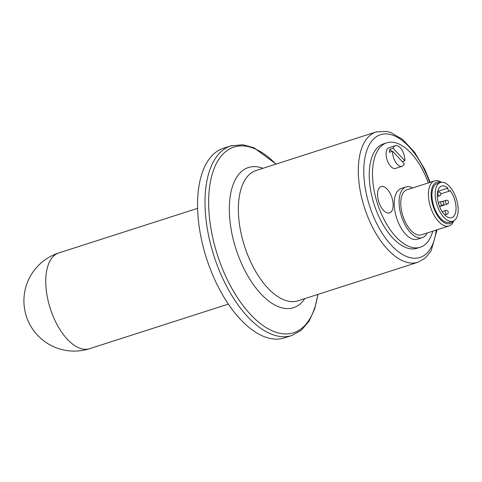 <?xml version="1.0" encoding="UTF-8"?>
<svg xmlns="http://www.w3.org/2000/svg" width="482" height="482" viewBox="0 0 482 482"><rect width="100%" height="100%" fill="white"/><g stroke="black" fill="none" stroke-linecap="round" stroke-linejoin="round"><path stroke-width="0.72" d="M276.102 164.079L254.026 147.799L242.94 144.745L230.884 145.877A99.587 49.779 -107.8 0 0 213.948 255.918A99.587 49.779 -107.8 0 0 291.803 335.514L284.35 337.906A99.587 49.779 -107.8 0 1 206.501 258.31A99.587 49.779 -107.8 0 1 223.437 148.269L230.884 145.877A99.587 49.779 -107.8 0 1 232.234 145.486M432.728 231.203A54.821 27.402 -107.8 0 1 420.274 247.23L417.02 248.272A54.821 27.402 -107.8 0 1 374.165 204.458A54.821 27.402 -107.8 0 1 383.485 143.877L386.739 142.835A54.821 27.402 -107.8 0 1 428.317 182.907M420.274 247.23A54.821 27.402 -107.8 0 1 377.412 203.41A54.821 27.402 -107.8 0 1 386.739 142.835M402.03 166.314A10.845 5.423 -107.8 0 1 395.614 162.145A10.845 5.423 -107.8 0 1 392.589 151.24L404.302 163.76A10.845 5.423 -107.8 0 1 402.03 166.314L395.523 168.405A10.845 5.423 -107.8 0 1 387.046 159.735A10.845 5.423 -107.8 0 1 388.89 147.751L395.397 145.66A10.845 5.423 -107.8 0 1 400.187 147.691A10.845 5.423 -107.8 0 1 404.838 160.741L402.253 161.566M427.191 232.981A26.624 13.309 -107.8 0 1 422.292 237.662L417.412 239.229A26.624 13.309 -107.8 0 1 396.602 217.954A26.624 13.309 -107.8 0 1 401.126 188.534L406.007 186.968A26.624 13.309 -107.8 0 1 412.713 187.92M389.39 212.948A13.803 6.899 -107.8 0 1 377.551 194.656A13.803 6.899 -107.8 0 1 389.131 191.643A13.803 6.899 -107.8 0 1 389.39 212.948M422.292 237.662A26.624 13.309 -107.8 0 1 401.476 216.388A26.624 13.309 -107.8 0 1 406.007 186.968M449.031 225.968L421.382 234.848A23.666 11.827 -107.8 0 1 402.886 215.936A23.666 11.827 -107.8 0 1 406.91 189.788L434.553 180.907A23.666 11.827 72.2 0 0 430.33 206.417A23.666 11.827 72.2 0 0 449.031 225.968A23.666 11.827 72.2 0 0 453.833 220.792M441.476 182.317A23.666 11.827 72.2 0 0 434.553 180.907M453.273 221.063A21.69 10.845 -107.8 0 1 432.914 205.645A21.69 10.845 -107.8 0 1 440.855 182.419M452.881 221.208L449.634 222.25A20.31 10.152 -107.8 0 1 433.583 205.471A20.31 10.152 -107.8 0 1 437.21 183.576L440.458 182.527A20.31 10.152 72.2 0 0 436.837 204.428A20.31 10.152 72.2 0 0 452.881 221.208A20.31 10.152 72.2 0 0 456.34 198.765A20.31 10.152 72.2 0 0 440.458 182.527M392.589 151.24L389.336 152.282A10.845 5.423 -107.8 0 1 389.872 149.263L393.125 148.221L404.838 160.741M393.125 148.221A10.845 5.423 -107.8 0 1 395.397 145.66M391.92 151.45L389.872 149.263M449.525 191.071A1.97 0.988 -107.8 0 0 449.989 190.438A16.563 8.278 -107.8 0 1 455.99 206.7A16.563 8.278 -107.8 0 1 451.736 217.641A16.563 8.278 -107.8 0 1 438.789 204.404A16.563 8.278 -107.8 0 1 441.608 186.1A16.563 8.278 -107.8 0 1 447.826 188.131A1.97 0.988 -107.8 0 0 448.302 190.215A1.97 0.988 -107.8 0 0 449.525 191.071L440.879 193.848M437.734 191.372L447.826 188.131M89.58 348.691A50.291 25.136 -107.8 0 1 50.267 308.498A50.291 25.136 -107.8 0 1 58.822 252.93A50.291 50.291 0 0 0 26.323 316.192A50.291 50.291 0 0 0 89.58 348.691L228.366 304.106M317.777 294.442A97.515 48.742 -107.8 0 1 231.86 288.381A97.515 48.742 -107.8 0 1 235.288 146.685A97.515 48.742 -107.8 0 1 275.921 164.139M304.811 298.611A73.619 36.801 -107.8 0 1 240.373 260.876A73.619 36.801 -107.8 0 1 249.441 167.224A73.619 36.801 -107.8 0 1 262.955 168.302M430.179 182.31L424.805 169.393L414.604 152.294L402.711 139.503L390.878 132.544L386.582 131.381L376.074 131.966A68.432 34.204 -107.8 0 0 364.434 207.579A68.432 34.204 -107.8 0 0 417.93 262.274L297.997 300.798A68.432 34.204 -107.8 0 1 244.507 246.103A68.432 34.204 -107.8 0 1 256.141 170.489L376.074 131.966A68.432 34.204 -107.8 0 1 376.996 131.7M436.228 230.083A64.486 32.234 -107.8 0 1 379.738 229.191A64.486 32.234 -107.8 0 1 381.407 134.424A64.486 32.234 -107.8 0 1 429.679 182.473M445.344 212.586A1.97 0.988 72.2 0 0 446.904 214.219A1.97 1.97 0 0 0 448.188 211.767A1.97 1.97 0 0 0 445.699 210.465A1.97 0.988 72.2 0 0 445.344 212.586M437.957 194.258A1.97 0.988 72.2 0 0 439.512 195.885A1.97 1.97 0 0 0 440.795 193.433A1.97 1.97 0 0 0 438.307 192.131A1.97 0.988 72.2 0 0 437.957 194.258M440.837 203.687A1.97 0.988 72.2 0 0 442.398 205.314A1.97 1.97 0 0 0 443.681 202.862A1.97 1.97 0 0 0 441.193 201.56A1.97 0.988 72.2 0 0 440.837 203.687M445.615 202.44A1.97 0.988 72.2 0 0 447.169 204.073A1.97 1.97 0 0 0 448.453 201.621A1.97 1.97 0 0 0 445.964 200.319A1.97 0.988 72.2 0 0 445.615 202.44M291.803 335.514L301.352 330.2L309.028 321.235L314.595 309.137L317.957 294.388M417.93 262.274L425.371 258.009L431.113 250.833L437.078 229.806M197.608 208.351L58.822 252.93M444.772 214.906L446.904 214.219M442.151 211.604L445.699 210.465M437.325 196.59L439.512 195.885M437.536 192.378L438.307 192.131M438.969 204.952A1.97 1.97 0 0 0 438.469 203.344M439.445 206.26L442.398 205.314M438.24 202.506L441.193 201.56M439.548 206.519L447.169 204.073M442.235 201.512L445.964 200.319"/></g></svg>
